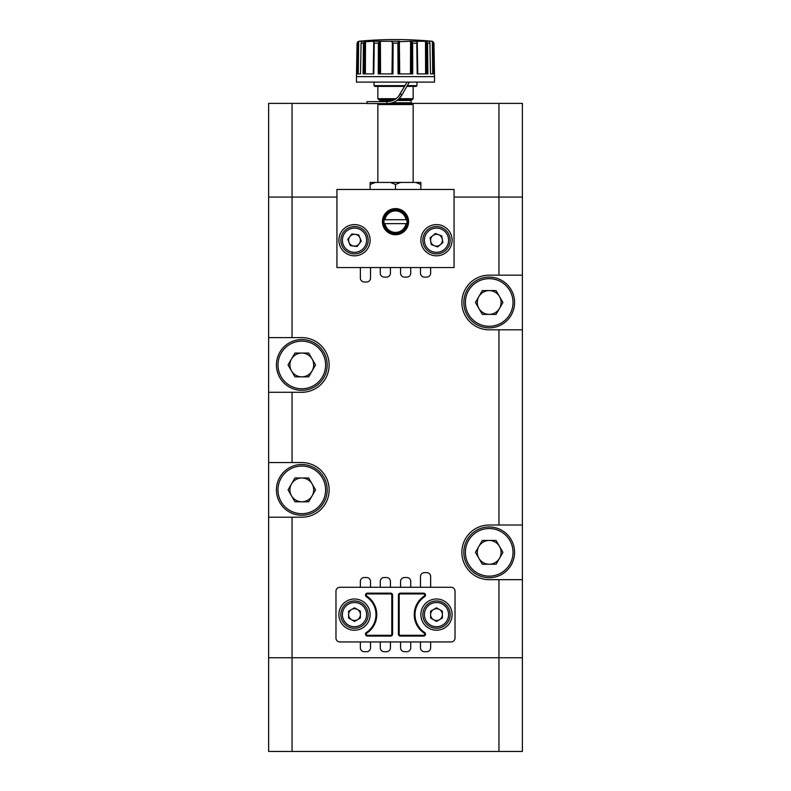 <?xml version="1.0" encoding="UTF-8"?>
<svg xmlns="http://www.w3.org/2000/svg" width="791" height="791" viewBox="0 0 791 791"><rect width="100%" height="100%" fill="white"/><g stroke="black" fill="none" stroke-linecap="round" stroke-linejoin="round"><path stroke-width="1.19" d="M478.891 558.298A11.895 11.895 0 0 0 499.497 558.298A11.895 11.895 0 0 0 489.194 540.451A11.895 11.895 0 0 0 478.891 558.298M489.194 526.964A25.371 25.371 0 0 1 514.575 552.345A25.371 25.371 0 0 1 489.194 577.717A25.371 25.371 0 0 1 463.823 552.345A25.371 25.371 0 0 1 489.194 526.964A25.371 25.371 0 0 0 463.823 552.345A25.371 25.371 0 0 0 489.194 577.717M502.938 552.345L496.066 564.24L482.332 564.24L475.46 552.345L482.332 540.451L496.066 540.451L502.938 552.345M291.503 370.9A11.895 11.895 0 0 0 312.109 370.9A11.895 11.895 0 0 0 301.806 353.053A11.895 11.895 0 0 0 291.503 370.9M301.806 339.576A25.371 25.371 0 0 1 327.177 364.948A25.371 25.371 0 0 1 301.806 390.329A25.371 25.371 0 0 1 276.425 364.948A25.371 25.371 0 0 1 301.806 339.576A25.371 25.371 0 0 0 276.425 364.948A25.371 25.371 0 0 0 301.806 390.329M315.54 364.948L308.668 376.852L294.934 376.852L288.062 364.948L294.934 353.053L308.668 353.053L315.54 364.948M478.891 308.431A11.895 11.895 0 0 0 499.497 308.431A11.895 11.895 0 0 0 489.194 290.594A11.895 11.895 0 0 0 478.891 308.431M489.194 277.107A25.371 25.371 0 0 1 514.575 302.488A25.371 25.371 0 0 1 489.194 327.86A25.371 25.371 0 0 1 463.823 302.488A25.371 25.371 0 0 1 489.194 277.107A25.371 25.371 0 0 0 463.823 302.488A25.371 25.371 0 0 0 489.194 327.86M502.938 302.488L496.066 314.383L482.332 314.383L475.46 302.488L482.332 290.594L496.066 290.594L502.938 302.488M291.503 495.828A11.895 11.895 0 0 0 312.109 495.828A11.895 11.895 0 0 0 301.806 477.982A11.895 11.895 0 0 0 291.503 495.828M301.806 464.505A25.371 25.371 0 0 1 327.177 489.876A25.371 25.371 0 0 1 301.806 515.257A25.371 25.371 0 0 1 276.425 489.876A25.371 25.371 0 0 1 301.806 464.505A25.371 25.371 0 0 0 276.425 489.876A25.371 25.371 0 0 0 301.806 515.257M315.54 489.876L308.668 501.781L294.934 501.781L288.062 489.876L294.934 477.982L308.668 477.982L315.54 489.876M292.047 103.384L292.047 197.078L336.936 197.078L268.624 197.078L268.624 103.384L367.004 103.384M389.429 103.384L522.376 103.384L522.376 197.078L454.064 197.078L498.953 197.078L498.953 103.384M522.376 579.674L489.194 579.674A27.329 27.329 0 0 1 461.865 552.345A27.329 27.329 0 0 1 489.194 525.016L522.376 525.016L522.376 657.756L498.953 657.756L522.376 657.756L522.376 751.45L268.624 751.45L268.624 657.756L292.047 657.756L268.624 657.756L268.624 392.277L301.806 392.277A27.329 27.329 0 0 0 329.135 364.948A27.329 27.329 0 0 0 301.806 337.619L292.047 337.619L292.047 197.078L268.624 197.078L268.624 337.619L292.047 337.619M498.953 751.45L498.953 657.756L292.047 657.756L292.047 751.45M357.453 619.719A5.893 5.893 0 0 0 357.453 609.505A5.893 5.893 0 0 0 348.613 614.617A5.893 5.893 0 0 0 357.453 619.719M340.842 614.617A13.665 13.665 0 0 1 354.506 600.952A13.665 13.665 0 0 1 368.171 614.617A13.665 13.665 0 0 1 354.506 628.281A13.665 13.665 0 0 1 340.842 614.617A13.665 13.665 0 0 0 354.506 628.281A13.665 13.665 0 0 0 368.171 614.617M360.399 618.018L360.399 611.206L354.506 607.804L348.613 611.206L348.613 618.018L354.506 621.419L360.399 618.018M439.44 619.719A5.893 5.893 0 0 0 439.44 609.505A5.893 5.893 0 0 0 430.601 614.617A5.893 5.893 0 0 0 439.44 619.719M422.829 614.617A13.665 13.665 0 0 1 436.494 600.952A13.665 13.665 0 0 1 450.158 614.617A13.665 13.665 0 0 1 436.494 628.281A13.665 13.665 0 0 1 422.829 614.617A13.665 13.665 0 0 0 436.494 628.281A13.665 13.665 0 0 0 450.158 614.617M442.387 618.018L442.387 611.206L436.494 607.804L430.601 611.206L430.601 618.018L436.494 621.419L442.387 618.018M430.64 587.288L430.64 576.55A3.906 3.906 0 0 0 426.735 572.644L424.391 572.644A3.906 3.906 0 0 0 420.486 576.55L420.486 587.288M420.486 641.946L420.486 647.799A3.906 3.906 0 0 0 424.391 651.705L426.735 651.705A3.906 3.906 0 0 0 430.64 647.799L430.64 641.946M400.572 641.946L400.572 647.799A3.906 3.906 0 0 0 404.478 651.705L406.821 651.705A3.906 3.906 0 0 0 410.727 647.799L410.727 641.946M380.273 641.946L380.273 647.799A3.906 3.906 0 0 0 384.179 651.705L386.522 651.705A3.906 3.906 0 0 0 390.428 647.799L390.428 641.946M360.36 641.946L360.36 647.799A3.906 3.906 0 0 0 364.265 651.705L366.609 651.705A3.906 3.906 0 0 0 370.514 647.799L370.514 641.946M370.514 587.288L370.514 581.425A3.906 3.906 0 0 0 366.609 577.529L364.265 577.529A3.906 3.906 0 0 0 360.36 581.425L360.36 587.288M390.428 587.288L390.428 581.425A3.906 3.906 0 0 0 386.522 577.529L384.179 577.529A3.906 3.906 0 0 0 380.273 581.425L380.273 587.288M410.727 587.288L410.727 581.425A3.906 3.906 0 0 0 406.821 577.529L404.478 577.529A3.906 3.906 0 0 0 400.572 581.425L400.572 587.288M498.953 579.674L498.953 657.756L292.047 657.756L292.047 517.205L301.806 517.205A27.329 27.329 0 0 0 329.135 489.876A27.329 27.329 0 0 0 301.806 462.547L292.047 462.547L292.047 392.277M498.953 275.159L489.194 275.159A27.329 27.329 0 0 0 461.865 302.488A27.329 27.329 0 0 0 489.194 329.817L522.376 329.817L522.376 197.078L498.953 197.078L498.953 275.159L522.376 275.159M360.36 267.546L360.36 278.086A3.906 3.906 0 0 0 364.265 281.991L366.609 281.991A3.906 3.906 0 0 0 370.514 278.086L370.514 267.546M420.486 267.546L420.486 273.202A3.906 3.906 0 0 0 424.391 277.107L426.735 277.107A3.906 3.906 0 0 0 430.64 273.202L430.64 267.546M400.572 267.546L400.572 273.202A3.906 3.906 0 0 0 404.478 277.107L406.821 277.107A3.906 3.906 0 0 0 410.727 273.202L410.727 267.546M380.273 267.546L380.273 273.202A3.906 3.906 0 0 0 384.179 277.107L386.522 277.107A3.906 3.906 0 0 0 390.428 273.202L390.428 267.546M268.624 462.547L292.047 462.547M522.376 525.016L522.376 329.817M268.624 337.619L268.624 392.277M292.047 517.205L268.624 517.205M420.871 614.617A15.612 15.612 0 0 0 436.494 630.229A15.612 15.612 0 0 0 452.106 614.617A15.612 15.612 0 0 0 436.494 598.995A15.612 15.612 0 0 0 420.871 614.617M338.894 614.617A15.612 15.612 0 0 0 354.506 630.229A15.612 15.612 0 0 0 370.129 614.617A15.612 15.612 0 0 0 354.506 598.995A15.612 15.612 0 0 0 338.894 614.617M400.384 635.302L400.384 636.083L423.541 636.083A1.948 1.948 0 0 0 424.619 632.503A21.476 21.476 0 0 1 424.619 596.721A1.948 1.948 0 0 0 423.541 593.141L400.384 593.141L400.384 593.922A1.167 1.167 0 0 0 399.208 595.089L399.208 634.135A1.167 1.167 0 0 0 400.384 635.302L423.541 635.302A1.167 1.167 0 0 0 424.194 633.156L424.619 632.503M375.982 614.617A21.476 21.476 0 0 1 366.381 632.503A1.948 1.948 0 0 0 367.459 636.083L390.616 636.083A1.948 1.948 0 0 0 392.573 634.135L392.573 595.089L391.792 595.089A1.167 1.167 0 0 0 390.616 593.922L367.459 593.922A1.167 1.167 0 0 0 366.806 596.068L366.381 596.721A21.476 21.476 0 0 1 375.982 614.617M455.033 638.04L455.033 591.193A3.906 3.906 0 0 0 451.137 587.288L339.863 587.288A3.906 3.906 0 0 0 335.967 591.193L335.967 638.04A3.906 3.906 0 0 0 339.863 641.946L451.137 641.946A3.906 3.906 0 0 0 455.033 638.04M400.384 636.083A1.948 1.948 0 0 1 398.427 634.135L399.208 634.135M400.384 593.141A1.948 1.948 0 0 0 398.427 595.089L398.427 634.135M392.573 595.089A1.948 1.948 0 0 0 390.616 593.141L367.459 593.141A1.948 1.948 0 0 0 366.381 596.721M359.945 237.953A5.893 5.893 0 0 0 349.82 236.638A5.893 5.893 0 0 0 353.755 246.06A5.893 5.893 0 0 0 359.945 237.953M352.756 253.773A13.665 13.665 0 0 1 340.961 238.467A13.665 13.665 0 0 1 356.257 226.671A13.665 13.665 0 0 1 368.062 241.967A13.665 13.665 0 0 1 352.756 253.773A13.665 13.665 0 0 0 368.062 241.967A13.665 13.665 0 0 0 356.257 226.671M347.753 239.347L351.886 233.938L358.639 234.808L361.26 241.087L357.127 246.495L350.373 245.625L347.753 239.347M438.56 234.7A5.893 5.893 0 0 0 430.68 241.186A5.893 5.893 0 0 0 440.241 244.765A5.893 5.893 0 0 0 438.56 234.7M445.185 250.767A13.665 13.665 0 0 1 425.944 248.908A13.665 13.665 0 0 1 427.802 229.667A13.665 13.665 0 0 1 447.034 231.526A13.665 13.665 0 0 1 445.185 250.767A13.665 13.665 0 0 0 447.034 231.526A13.665 13.665 0 0 0 427.802 229.667M431.243 244.548L430.116 237.834L435.366 233.503L441.744 235.886L442.871 242.6L437.611 246.93L431.243 244.548M384.94 219.72A10.738 10.738 0 0 1 406.06 219.72L384.149 219.72A11.519 11.519 0 0 1 406.851 219.72L406.06 219.72M395.5 233.968A12.3 12.3 0 0 0 407.8 221.678A12.3 12.3 0 0 0 395.5 209.378A12.3 12.3 0 0 0 383.2 221.678A12.3 12.3 0 0 0 395.5 233.968M395.5 208.597A13.081 13.081 0 0 1 408.581 221.678A13.081 13.081 0 0 1 395.5 234.749A13.081 13.081 0 0 1 382.419 221.678A13.081 13.081 0 0 1 395.5 208.597M354.506 255.829A15.612 15.612 0 0 0 370.129 240.217A15.612 15.612 0 0 0 354.506 224.604A15.612 15.612 0 0 0 338.894 240.217A15.612 15.612 0 0 0 354.506 255.829M436.494 255.829A15.612 15.612 0 0 0 452.106 240.217A15.612 15.612 0 0 0 436.494 224.604A15.612 15.612 0 0 0 420.871 240.217A15.612 15.612 0 0 0 436.494 255.829M358.669 41.34L362.09 41.162L361.072 43.179L363.445 43.179L363.089 73.909L373.827 73.909L374.252 43.179L373.609 41.27L391.258 41.27L393.117 43.179L397.883 43.179L398.061 73.909L412.734 73.909L412.635 43.179L411.666 41.745L410.054 41.27L424.945 41.27L426.576 41.755L427.555 43.179L429.928 43.179L430.482 73.909L434.407 73.909L433.883 43.179L433.171 41.755L431.945 41.27L433.952 43.179L434.536 76.648L395.5 76.628L434.536 76.648L434.536 82.106L356.464 82.106L356.464 76.648L395.5 76.628L356.464 76.648L357.048 43.179L356.593 73.909L360.518 73.909L358.264 73.909L358.669 41.34L357.127 43.001L357.829 41.755L357.473 73.909M361.21 41.132L360.478 41.172M364.335 73.909L364.424 41.755L373.609 41.27M356.464 82.106L434.536 82.106M405.061 85.636L374.084 85.636L374.865 86.397L404.616 86.397M417.559 73.909L417.005 41.755L417.173 73.909L427.911 73.909L427.555 43.179M415.769 182.434L420.871 182.434L420.871 184.491L415.769 182.434L390.398 182.434L400.602 182.434L395.5 184.491L395.5 189.464M395.5 98.984L396.568 98.203M394.373 99.676L378.83 99.676L377.851 98.697L395.915 98.697M413.149 86.397L413.149 98.697L398.961 98.697L402.026 94.791C398.684 100.487 393.611 103.413 386.809 103.572L386.809 101.624L367.004 101.624L367.004 103.572L412.17 103.572L413.149 104.55L377.851 104.55L377.851 182.434M398.446 96.423L406.871 82.491M406.06 223.626L406.851 223.626A11.519 11.519 0 0 1 384.149 223.626L406.06 223.626A10.738 10.738 0 0 1 384.94 223.626M397.606 210.317L393.394 209.971L397.606 209.971M406.534 223.626L406.851 223.626A11.519 11.519 0 0 0 406.851 219.72M384.149 219.72A11.519 11.519 0 0 0 384.149 223.626L384.466 223.626M413.149 98.697L412.17 99.676L397.853 99.676M420.871 184.491L420.871 189.464M370.129 189.464L370.129 184.491L375.231 182.434L390.398 182.434L395.5 184.491M370.129 184.491L370.129 182.434L375.231 182.434M406.871 86.397L416.135 86.397L416.916 85.636L416.976 82.491M386.809 101.624C392.86 101.485 397.369 98.875 400.335 93.813L402.026 94.791L409.125 82.491M379.542 73.909L379.334 41.755L378.385 43.001L378.266 73.909L392.939 73.909L393.117 43.179M360.518 73.909L361.072 43.179M424.945 41.27L429.177 41.27L429.928 43.179M356.701 73.909L357.117 43.179M364.424 41.755L363.445 43.179M379.334 41.755L380.946 41.27M399.02 73.909L398.585 41.755L397.883 43.179M398.585 41.755L410.054 41.27M417.005 41.755L418.647 41.152M431.945 41.27L428.91 41.162M417.252 73.909L416.758 42.991M417.223 73.909L416.897 53.877M427.812 73.909L427.664 52.76M412.635 43.485L412.576 73.909L412.615 43.021M411.458 73.909L411.666 41.745M410.46 73.909L410.598 41.34M398.209 73.909L397.893 43.001M398.15 73.909L397.942 53.877M412.625 73.909L412.665 52.76M378.365 73.909L378.335 53.877M392.85 73.909L393.058 52.77M363.178 73.909L363.326 53.877M373.777 73.909L374.113 52.77M356.652 73.909L356.939 53.867M434.348 73.909L434.051 52.76M432.331 41.34L432.736 73.909L430.482 73.909M336.936 267.546L454.064 267.546L454.064 189.464L336.936 189.464L336.936 267.546M489.194 576.155A23.819 23.819 0 0 0 513.013 552.345A23.819 23.819 0 0 0 489.194 528.526A23.819 23.819 0 0 0 465.385 552.345A23.819 23.819 0 0 0 489.194 576.155M301.806 388.767A23.819 23.819 0 0 0 325.615 364.948A23.819 23.819 0 0 0 301.806 341.139A23.819 23.819 0 0 0 277.987 364.948A23.819 23.819 0 0 0 301.806 388.767M489.194 326.297A23.819 23.819 0 0 0 513.013 302.488A23.819 23.819 0 0 0 489.194 278.669A23.819 23.819 0 0 0 465.385 302.488A23.819 23.819 0 0 0 489.194 326.297M301.806 513.695A23.819 23.819 0 0 0 325.615 489.876A23.819 23.819 0 0 0 301.806 466.067A23.819 23.819 0 0 0 277.987 489.876A23.819 23.819 0 0 0 301.806 513.695M366.609 614.617A12.102 12.102 0 0 0 354.506 602.515A12.102 12.102 0 0 0 342.404 614.617A12.102 12.102 0 0 0 354.506 626.719A12.102 12.102 0 0 0 366.609 614.617M448.596 614.617A12.102 12.102 0 0 0 436.494 602.515A12.102 12.102 0 0 0 424.391 614.617A12.102 12.102 0 0 0 436.494 626.719A12.102 12.102 0 0 0 448.596 614.617M498.953 525.016L498.953 329.817M366.806 596.068A22.257 22.257 0 0 1 366.806 633.156A1.167 1.167 0 0 0 367.459 635.302L390.616 635.302A1.167 1.167 0 0 0 391.792 634.135L391.792 595.089M423.541 593.141L423.541 593.922L400.384 593.922M424.194 633.156A22.257 22.257 0 0 1 424.194 596.068A1.167 1.167 0 0 0 423.541 593.922M423.541 635.302L423.541 636.083M398.427 595.089L399.208 595.089M424.194 596.068L424.619 596.721M367.459 593.141L367.459 593.922M366.806 633.156L366.381 632.503M390.616 593.141L390.616 593.922M367.459 635.302L367.459 636.083M390.616 635.302L390.616 636.083M392.573 634.135L391.792 634.135M356.059 228.213A12.102 12.102 0 0 0 342.503 238.664A12.102 12.102 0 0 0 352.954 252.22A12.102 12.102 0 0 0 366.51 241.769A12.102 12.102 0 0 0 356.059 228.213M428.801 230.873A12.102 12.102 0 0 0 427.15 247.909A12.102 12.102 0 0 0 444.186 249.561A12.102 12.102 0 0 0 445.837 232.524A12.102 12.102 0 0 0 428.801 230.873M391.258 41.27L399.742 41.27M432.193 41.27A391.377 391.377 0 0 0 358.807 41.27L359.055 41.27M361.823 41.27L366.055 41.27M412.635 43.179L416.748 43.179M407.316 85.636L416.916 85.636M396.815 100.457L411.112 100.457L411.893 99.676M391.99 102.79L411.112 102.79L411.893 103.572M379.888 101.624L379.888 100.457L392.741 100.457M374.252 43.179L378.365 43.179M425.627 73.909L425.479 41.34M417.786 73.909L417.233 41.34M426.665 73.909L426.576 41.755M427.753 73.909L427.536 43.03M427.763 73.909L427.555 43.515M399.732 73.909L399.326 41.34M391.98 73.909L392.415 41.755M380.55 73.909L380.402 41.34M378.444 73.909L378.385 43.001M373.441 73.909L373.995 41.755M373.214 73.909L373.767 41.34M365.373 73.909L365.521 41.34M363.247 73.909L363.465 43.03M433.527 73.909L433.171 41.755M378.83 103.572L377.851 104.55M377.851 86.397L377.851 98.697M411.112 102.79L411.112 100.457M379.888 100.457L379.107 99.676M413.149 104.55L413.149 182.434M374.084 85.636L374.024 82.491M358.807 41.27L357.048 43.179"/></g></svg>
